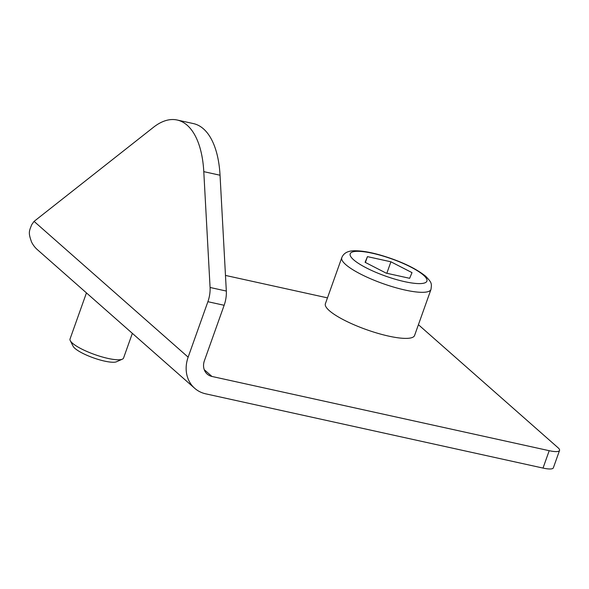 <?xml version="1.0" encoding="UTF-8"?>
<svg xmlns="http://www.w3.org/2000/svg" width="589" height="589" viewBox="0 0 589 589"><rect width="100%" height="100%" fill="white"/><g stroke="black" fill="none" stroke-linecap="round" stroke-linejoin="round"><path stroke-width="0.88" d="M34.074 221.383L153.464 127.298A89.948 42.916 102.4 0 1 177.171 120.016A89.948 42.916 102.4 0 1 203.787 171.649L210.074 287.476A18.936 9.034 102.4 0 1 207.888 301.701L188.141 357.155A33.139 28.154 -48.6 0 0 194.679 388.276L37.357 249.64A33.139 28.154 131.4 0 1 31.489 241.858C28.471 233.148 28.706 231.823 31.85 224.468L34.074 221.383L188.141 357.155M177.171 120.016L193.42 123.594A89.948 42.916 102.4 0 1 220.043 175.227L226.323 291.054A18.936 9.034 102.4 0 1 224.144 305.279L204.398 360.733A14.202 12.067 -48.6 0 0 207.195 374.074A14.202 12.067 -48.6 0 0 211.944 376.452L549.206 450.695A18.936 4.248 19.6 0 0 559.55 450.445A18.936 4.248 19.6 0 0 557.96 447.669L418.418 324.701M194.679 388.276A33.139 28.154 -48.6 0 0 205.752 393.842L543.014 468.078A18.936 4.248 19.6 0 0 553.358 467.828L559.55 450.445M327.469 297.872L225.477 275.424M430.979 289.427L414.575 335.494A47.341 10.624 -160.4 0 1 377.814 333.322A47.341 10.624 -160.4 0 1 329.347 310.668A47.341 10.624 -160.4 0 1 325.386 303.733L341.789 257.673A47.341 10.624 -160.4 0 0 345.75 264.608A47.341 10.624 -160.4 0 0 394.218 287.255A47.341 10.624 -160.4 0 0 430.979 289.427C431.87 282.992 431.627 282.61 425.707 276.27C415.238 267.929 399.946 260.809 379.817 254.919C370.282 252.247 362.257 250.87 355.727 250.774C348.349 250.531 343.704 252.828 341.789 257.673M367.455 256.627L365.092 262.304L386.185 273.134L409.642 278.303L412.005 272.626L390.912 261.796L367.455 256.627L365.386 262.451M386.826 273.274L390.912 261.796M122.343 359.18L116.534 361.749A23.67 5.316 -160.4 0 1 96.589 358.929A23.67 5.316 -160.4 0 1 74.936 348.393A23.67 5.316 -160.4 0 1 73.139 346.295L70.268 340.633A28.405 6.376 19.6 0 0 72.418 343.159A28.405 6.376 19.6 0 0 98.4 355.8A28.405 6.376 19.6 0 0 122.343 359.18A28.405 6.376 19.6 0 0 123.55 358.053L132.348 333.352M86.45 292.902L70.039 338.992A28.405 6.376 19.6 0 0 70.268 340.633M207.888 301.701L224.144 305.279M210.074 287.476L226.323 291.054M203.787 171.649L220.043 175.227M543.014 468.078L549.206 450.695M204.236 369.664L211.944 376.452M353.606 259.771A40.715 9.137 19.6 0 0 404.658 281.66A40.715 9.137 19.6 0 0 423.491 275.159A40.715 9.137 19.6 0 0 372.439 253.27A40.715 9.137 19.6 0 0 353.606 259.771"/></g></svg>
